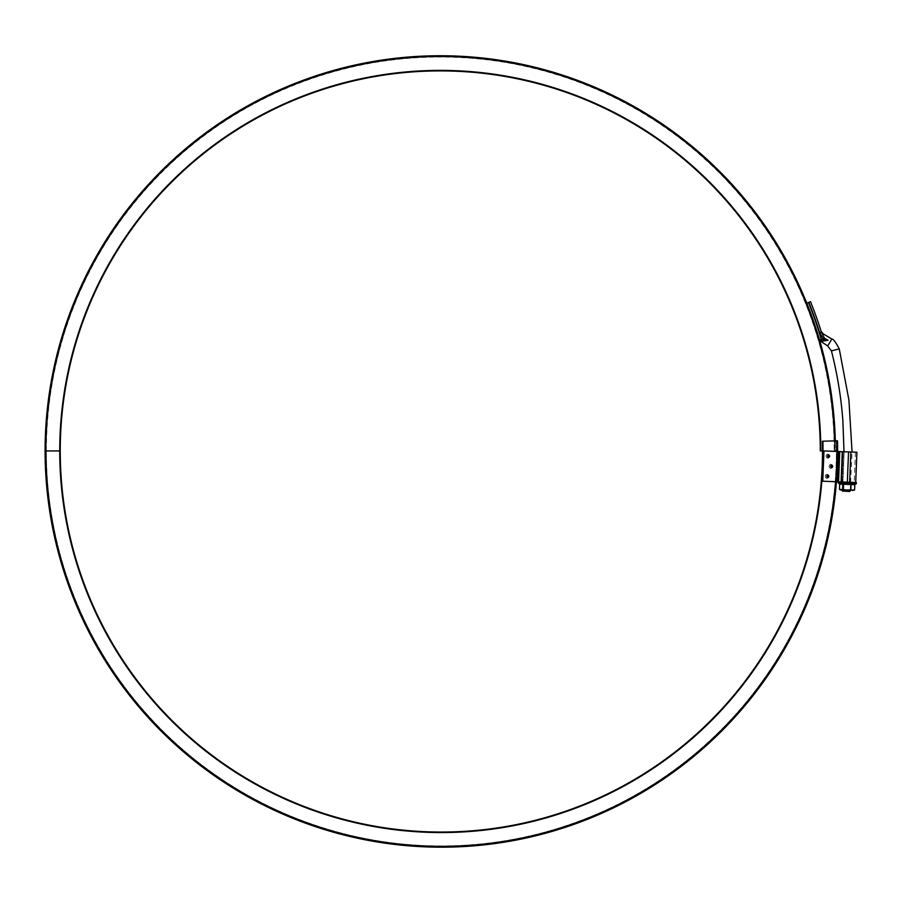 <?xml version="1.0" encoding="UTF-8"?>
<svg xmlns="http://www.w3.org/2000/svg" width="902" height="902" viewBox="0 0 902 902"><rect width="100%" height="100%" fill="white"/><g stroke="black" fill="none" stroke-linecap="round" stroke-linejoin="round"><path stroke-width="0.68" stroke-dasharray="4.51 3.38" d="M837.518 440.819L836.763 440.841A395.516 395.516 0 0 1 446.411 846.403A395.516 395.516 0 0 1 45.855 450.921L45.1 450.921A395.166 395.166 0 0 1 440.266 55.755A395.166 395.166 0 0 1 835.432 450.921L822.511 450.921A381.14 381.14 0 0 0 822.387 441.213L822.895 441.191A381.636 381.636 0 0 1 446.231 832.523A381.636 381.636 0 0 1 59.735 450.921A380.531 380.531 0 0 1 440.266 70.39A380.531 380.531 0 0 1 820.797 450.921L820.29 450.921M836.515 440.852L836.515 440.852A395.268 395.268 0 0 1 446.411 846.155A395.268 395.268 0 0 1 46.115 450.921A395.268 395.268 0 0 0 446.411 846.155A395.268 395.268 0 0 0 836.515 440.852A395.268 395.268 0 0 1 446.411 846.155A395.268 395.268 0 0 1 46.115 450.921A394.151 394.151 0 0 1 440.266 56.758A394.151 394.151 0 0 1 834.418 450.921A394.151 394.151 0 0 0 440.266 56.758A394.151 394.151 0 0 0 46.115 450.921L46.363 450.921A395.008 395.008 0 0 0 446.411 845.896A395.008 395.008 0 0 0 836.255 440.852A395.008 395.008 0 0 1 446.411 845.896A395.008 395.008 0 0 1 46.363 450.921L46.115 450.921A394.151 394.151 0 0 1 440.266 56.758A394.151 394.151 0 0 1 834.418 450.921M822.252 475.117A381.636 381.636 0 0 0 822.974 456.886M836.447 481.747A396.271 396.271 0 0 0 837.654 451.485A396.271 396.271 0 0 1 836.447 481.747A396.271 396.271 0 0 0 837.654 451.485M836.763 440.841L822.895 441.191M60.242 450.921L45.855 450.921A394.411 394.411 0 0 1 440.266 56.51A394.411 394.411 0 0 1 834.677 450.921L820.797 450.921M834.542 440.898A394.411 394.411 0 0 1 834.677 450.921L835.432 450.921A395.166 395.166 0 0 0 835.308 440.875A395.166 395.166 0 0 1 835.432 450.921M808.463 302.508L808.835 302.362A397.387 397.387 0 0 1 819.692 332.804L821.429 332.263L824.451 338.205L821.26 339.389A396.981 396.981 0 0 0 808.463 302.508L806.783 303.185A395.166 395.166 0 0 1 819.512 339.896A1.511 1.511 0 0 0 821.384 340.922L828.07 340.234L820.696 341.497A1.015 0.902 -106.1 0 0 820.594 341.43L821.384 340.922L819.512 339.896A1.511 1.511 0 0 0 821.384 340.922L819.512 339.896A1.511 1.511 0 0 0 821.384 340.922L822.196 340.685L821.384 340.922M829.152 466.3A2.018 1.748 -87.7 0 1 832.647 466.447A2.018 1.748 -87.7 0 1 829.152 466.3M829.558 456.22A2.018 1.748 92.3 0 0 826.063 456.085A2.018 1.748 92.3 0 0 829.558 456.22M823.199 450.921L837.732 451.496L836.537 481.747L837.732 451.496L839.751 451.575L837.732 451.496L836.537 481.747L838.556 481.826L836.289 481.736L837.484 451.485L836.289 481.736L837.484 451.485L823.199 450.921L822.004 481.172L836.289 481.736L822.004 481.172L822.759 481.206L823.966 450.944L823.199 450.921M828.758 476.391A2.018 1.748 -87.7 0 1 825.262 476.256A2.018 1.748 -87.7 0 1 828.758 476.391M832.647 466.447A2.018 1.748 -87.7 0 0 829.152 466.3A2.018 1.748 -87.7 0 0 832.647 466.447M826.063 456.085A2.018 1.748 -87.7 0 0 829.558 456.22A2.018 1.748 -87.7 0 0 826.063 456.085M825.262 476.256A2.018 1.748 -87.7 0 0 828.758 476.391A2.018 1.748 -87.7 0 0 825.262 476.256M856.9 452.252L848.534 451.913L850.845 452.015L849.65 482.266L854.194 482.446L847.328 482.175L855.705 482.502L842.942 482.006L847.328 482.175L838.556 481.826L839.751 451.575L838.556 481.826L841.577 481.95L842.772 451.688L839.255 451.552L838.048 481.803L839.255 451.552L823.966 450.944M842.671 451.688L848.534 451.913L844.137 451.744L842.942 482.006L844.137 451.744L842.671 451.688L841.476 481.939M832.726 466.447A1.229 1.071 -87.7 0 0 830.595 466.357A1.229 1.071 -87.7 0 0 832.726 466.447M828.837 476.391A1.229 1.071 92.3 0 1 826.706 476.312A1.229 1.071 92.3 0 1 828.837 476.391M829.626 456.22A1.229 1.071 -87.7 0 0 827.495 456.141A1.229 1.071 -87.7 0 0 829.626 456.22M838.24 451.507L837.045 481.769L822.759 481.206M837.045 481.769L838.048 481.803L839.255 451.552M842.772 451.688L848.534 451.913L847.328 482.175C860.756 482.705 833.91 481.645 847.328 482.175L841.577 481.95M850.845 452.015L848.534 451.913L847.328 482.175L849.65 482.266L850.845 452.015L849.65 482.266M828.724 456.187A0.71 0.609 -87.7 0 0 827.495 456.141A0.71 0.609 -87.7 0 0 828.724 456.187M827.923 476.357A0.71 0.609 92.3 0 1 826.706 476.312A0.71 0.609 92.3 0 1 827.923 476.357M831.813 466.413A0.71 0.609 -87.7 0 0 830.595 466.357A0.71 0.609 -87.7 0 0 831.813 466.413M851.229 484.058L843.302 483.743L851.229 484.058L850.823 489.809L852.694 490.474L854.6 489.955L847.012 490.248L843.246 489.504L843.46 484.25L854.814 484.701M850.823 489.809L847.012 490.248L839.469 489.358L840.461 489.989L843.246 489.504L843.471 483.912L851.037 484.216L850.823 489.809L852.694 490.474L842.603 490.068L851.42 490.417L843.246 489.504L841.341 490.023L850.823 489.809M853.563 490.508L852.694 490.474L853.563 490.508M839.672 484.103L842.648 483.991M841.318 484.171L839.334 483.585M847.034 489.628L850.383 489.763L847.034 489.628C860.463 490.158 833.617 489.098 847.034 489.628M838.905 481.837L838.285 482.423L843.956 482.66L856.336 483.134L855.75 482.514M854.825 484.363L851.037 484.216L854.825 484.363M843.471 483.912L851.037 484.216M838.262 483.032L856.314 483.743M838.308 481.815L856.359 482.536M813.209 320.255L813.266 320.447A2.999 2.999 0 0 1 811.834 318.789L811.901 316.602A2.999 2.999 0 0 0 811.834 318.789M819.692 340.528L819.512 339.896L819.692 340.528A1.511 1.398 163.8 0 0 820.594 341.43L820.696 341.497M808.372 307.199L808.248 309.104A2.999 2.999 0 0 0 809.725 310.728M842.062 490.474L843.855 490.654M844.058 490.677L845.084 490.778M845.321 490.801L847.26 490.992M847.948 491.06L849.019 491.173M849.402 491.207L850.09 491.274M842.107 490.045L844.013 451.744L842.107 490.045M810.526 301.685L808.835 302.362M819.692 332.804L823.706 340.302A1.511 1.082 -82.5 0 0 824.451 338.205M806.783 303.185A395.166 395.166 0 0 1 819.512 339.896A395.166 395.166 0 0 0 806.783 303.185A395.166 395.166 0 0 1 819.512 339.896L821.26 339.389L821.677 340.843M821.756 339.242L822.173 340.697M819.738 340.663A1.511 1.421 163.8 0 0 820.448 341.508M815.16 328.565A2.999 2.999 0 0 1 815.295 326.377L815.16 328.565A2.999 2.999 0 0 0 816.558 330.256M849.425 491.838L842.626 491.162M835.692 481.713A395.516 395.516 0 0 0 836.898 451.462M46.363 450.921A393.903 393.903 0 0 1 440.266 57.018A393.903 393.903 0 0 1 834.17 450.921A393.903 393.903 0 0 0 440.266 57.018A393.903 393.903 0 0 0 46.363 450.921M842.288 451.676L841.092 481.927M848.534 451.913L847.328 482.175M851.612 483.72L856.325 483.359L838.274 482.638L851.612 483.72M831.43 350.901L839.255 348.905M827.72 345.962L831.836 339.005M855.389 452.195L854.194 482.446M851.42 490.417L850.383 489.763L850.665 482.92L851.747 482.356M842.603 490.068L843.686 489.504L843.956 482.66L842.919 482.006M850.361 490.372L850.687 482.311M843.663 490.113L843.979 482.04M850.191 490.372L852.074 452.06M808.26 306.917A2.999 2.999 0 0 0 808.248 309.104"/><path stroke-width="1.35" d="M822.252 475.117A381.636 381.636 0 0 1 429.262 832.366A381.636 381.636 0 0 1 59.735 450.921L60.242 450.921A381.14 381.14 0 0 0 441.371 832.05A381.14 381.14 0 0 0 822.511 450.921L820.29 450.921A380.024 380.024 0 0 0 440.266 70.897A380.024 380.024 0 0 0 60.242 450.921A381.14 381.14 0 0 0 446.231 832.016A381.14 381.14 0 0 0 822.387 441.213L837.518 440.819A396.271 396.271 0 0 1 837.654 451.485A396.271 396.271 0 0 0 837.518 440.819A396.271 396.271 0 0 1 837.654 451.485M822.974 456.886A381.636 381.636 0 0 0 822.895 441.191M820.797 450.921A380.531 380.531 0 0 0 440.266 70.39A380.531 380.531 0 0 0 59.735 450.921L45.1 450.921A396.271 396.271 0 0 0 425.947 846.888A396.271 396.271 0 0 0 836.447 481.747A396.271 396.271 0 0 1 425.947 846.888A396.271 396.271 0 0 1 45.1 450.921A395.166 395.166 0 0 1 806.783 303.185L810.526 301.685A399.203 399.203 0 0 1 821.429 332.263L824.451 338.205L828.07 340.234C822.579 332.962 822.579 332.962 828.07 340.234C822.579 332.962 822.579 332.962 828.07 340.234L820.448 341.508L823.706 340.302A1.511 1.082 -82.5 0 0 824.451 338.205L828.07 340.234L823.706 340.302M819.557 339.885L819.512 339.896A395.166 395.166 0 0 1 835.308 440.875A395.166 395.166 0 0 0 819.512 339.896L819.738 340.663L819.512 339.896A395.166 395.166 0 0 0 45.1 450.921A396.271 396.271 0 0 0 425.947 846.888A396.271 396.271 0 0 0 836.447 481.747M60.242 450.921A380.024 380.024 0 0 1 440.266 70.897A380.024 380.024 0 0 1 820.29 450.921M823.966 450.944L823.199 450.921L822.004 481.172L837.045 481.769L838.24 451.507L823.966 450.944L822.759 481.206M855.705 482.502L856.9 452.252L842.772 451.688L841.577 481.95M841.092 481.927L842.288 451.676L839.751 451.575L838.556 481.826L837.045 481.769M838.24 451.507L839.255 451.552L838.048 481.803M832.726 466.447A1.229 1.071 92.3 0 0 830.595 466.357A1.229 1.071 92.3 0 0 832.726 466.447M828.837 476.391A1.229 1.071 -87.7 0 1 826.706 476.312A1.229 1.071 -87.7 0 1 828.837 476.391M829.626 456.22A1.229 1.071 92.3 0 0 827.495 456.141A1.229 1.071 92.3 0 0 829.626 456.22M828.724 456.187A0.71 0.609 92.3 0 0 827.495 456.141A0.71 0.609 92.3 0 0 828.724 456.187M827.923 476.357A0.71 0.609 -87.7 0 1 826.706 476.312A0.71 0.609 -87.7 0 1 827.923 476.357M831.813 466.413A0.71 0.609 92.3 0 0 830.595 466.357A0.71 0.609 92.3 0 0 831.813 466.413M854.814 484.701L839.672 484.103L838.601 483.201L855.953 483.889L854.814 484.701L854.6 489.955L852.694 490.474L850.823 489.809L851.026 484.554L855.186 484.216L851.229 484.058M839.334 483.585L843.302 483.743L843.246 489.504L847.012 490.248L854.6 489.955L841.341 490.023L854.6 489.955L854.825 484.363L856.314 483.743L847.282 483.382L838.262 483.032L839.683 483.765L839.469 489.358L841.341 490.023L843.246 489.504L843.471 483.912M839.672 484.103L839.469 489.358L847.012 490.248L850.823 489.809L851.037 484.216M840.461 489.989L839.469 489.358L840.461 489.989M842.648 483.991L841.318 484.171M856.314 483.743L856.359 482.536L838.308 481.815L838.262 483.032M852.074 452.06L848.917 400.071L839.255 348.905C835.771 342.241 833.301 338.938 831.836 339.005L827.72 345.962L831.43 350.901C837.27 373.778 841.081 396.993 842.863 420.535L844.013 451.744L842.863 420.535C841.081 396.993 837.27 373.778 831.43 350.901L827.72 345.962L819.738 340.663A1.511 1.421 -16.2 0 0 820.448 341.508M808.26 306.917L809.658 310.536M809.444 309.995L808.372 307.199M847.26 490.992L847.948 491.06M850.09 491.274L850.191 490.372M842.062 490.474L850.09 491.274L842.107 490.045L842.626 491.162L850.101 491.286M820.696 341.497A1.015 0.902 73.9 0 0 820.594 341.43A1.511 1.398 -16.2 0 1 819.692 340.528M810.526 301.685A399.203 399.203 0 0 1 821.429 332.263A399.203 399.203 0 0 0 810.526 301.685A399.203 399.203 0 0 1 821.429 332.263L819.692 332.804A397.387 397.387 0 0 0 808.835 302.362M823.47 340.347L823.165 338.904L824.451 338.205M808.463 302.508A396.981 396.981 0 0 1 821.26 339.389L819.512 339.896A1.511 1.511 0 0 0 821.384 340.922A1.511 1.511 0 0 1 819.512 339.896A395.166 395.166 0 0 0 806.783 303.185M821.677 340.843L821.26 339.389L822.173 340.697M834.542 440.898A394.411 394.411 0 0 0 435.26 56.544A394.411 394.411 0 0 0 45.855 450.921A395.516 395.516 0 0 0 425.969 846.132A395.516 395.516 0 0 0 835.692 481.713M836.898 451.462A395.516 395.516 0 0 0 836.763 440.841M848.534 451.913L847.328 482.175M850.845 452.015L849.65 482.266M856.336 483.134L838.274 482.638L856.336 483.134M839.255 348.905L831.43 350.901M821.756 339.242L823.165 338.904L819.692 332.804M831.836 339.005L823.312 333.954L821.147 331.361"/></g></svg>
